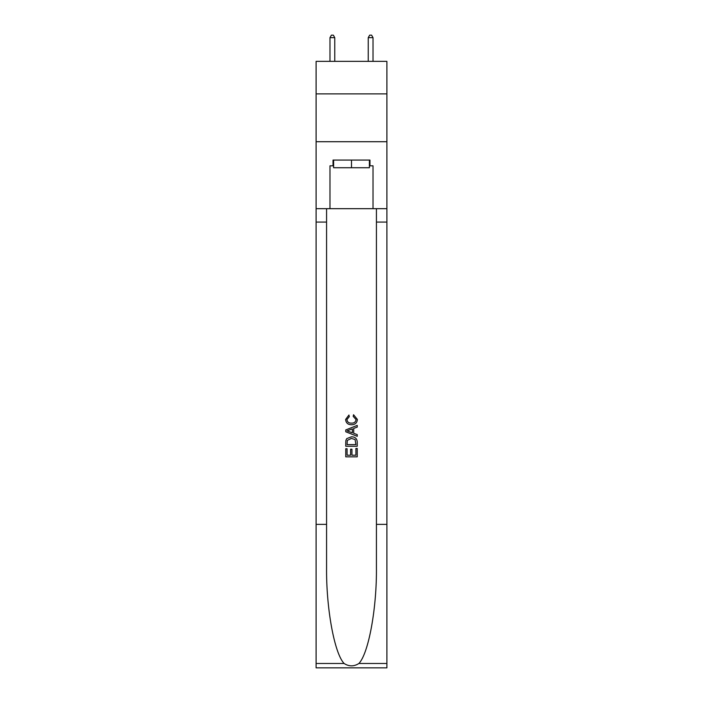 <?xml version="1.0" encoding="UTF-8"?>
<svg xmlns="http://www.w3.org/2000/svg" width="703" height="703" viewBox="0 0 703 703"><rect width="100%" height="100%" fill="white"/><g stroke="black" fill="none" stroke-linecap="round" stroke-linejoin="round"><path stroke-width="1.05" d="M386.896 93.886L386.896 61.363L316.104 61.363L316.104 93.886L386.896 93.886L386.896 141.716L316.104 141.716L316.104 93.886M369.391 160.082L369.391 167.736L333.609 167.736L333.609 160.082M351.5 160.082L351.5 167.736M355.911 448.444L355.911 455.21L351.939 455.21L355.911 455.21L355.911 448.444L357.238 448.444L357.238 456.836L345.753 456.836L345.753 448.742L345.753 456.836M350.612 449.182L350.612 455.21L347.08 455.21L350.612 455.21L350.612 449.182L351.939 449.182L351.939 455.21M346.746 438.61L345.92 440.28L346.746 438.61L351.43 436.818C355.103 436.8 357.036 438.575 357.238 442.125L357.238 446.238L345.753 446.238L345.753 442.31L345.753 446.238M353.556 414.744L353.178 416.361L353.556 414.744L357.379 419.427C357.071 422.951 355.085 424.726 351.412 424.753L351.412 424.753C347.88 424.674 345.946 422.907 345.612 419.463L348.943 415.034L349.294 416.659L346.93 419.542C347.273 422.02 348.767 423.215 351.403 423.127C354.092 423.268 355.639 422.09 356.061 419.577L353.187 416.361M358.899 663.483L386.896 663.483L386.896 667.85L316.104 667.85L316.104 524.359L326.579 524.359L326.579 567.022C326.069 607.796 334.347 653.342 344.101 663.483C349.031 666.629 353.961 666.629 358.899 663.483C368.653 653.342 376.931 607.796 376.421 567.022L376.421 208.677M345.753 429.946L345.753 431.774L357.238 436.326L345.753 431.774L345.753 429.946L357.238 425.385L345.753 429.946M376.421 524.359L386.896 524.359L386.896 141.716M316.104 524.359L316.104 141.716M326.579 208.677L326.579 524.359M386.896 663.483L386.896 524.359M316.104 208.677L329.979 208.677L329.979 165.82L333.609 165.82M369.391 165.82L369.963 165.82L369.963 160.082L333.037 160.082L333.037 165.82M369.963 165.82L373.021 165.82L373.021 208.677L386.896 208.677M329.979 208.677L373.021 208.677M357.238 425.385L357.238 427.108L353.706 428.408L353.706 433.303L357.238 434.612L357.238 436.326M349.198 431.642L352.379 432.82L352.379 428.9L347.08 430.86L349.198 431.642M352.379 428.9L352.379 432.82M345.753 442.31L345.92 440.28M355.094 439.542L355.911 444.621L355.094 439.542L351.403 438.435L347.317 440.394L347.08 444.621L355.911 444.621L347.08 444.621M345.753 448.742L347.08 448.742L347.08 455.21M334.76 61.363L334.76 37.637L329.979 37.637L329.979 61.363M329.979 37.637L331.412 35.15L333.327 35.15L334.76 37.637M373.021 61.363L373.021 37.637L368.24 37.637L368.24 61.363M368.24 37.637L369.673 35.15L371.588 35.15L373.021 37.637M376.421 222.069L386.896 222.069M326.579 222.069L316.104 222.069M316.104 663.483L344.101 663.483"/></g></svg>
